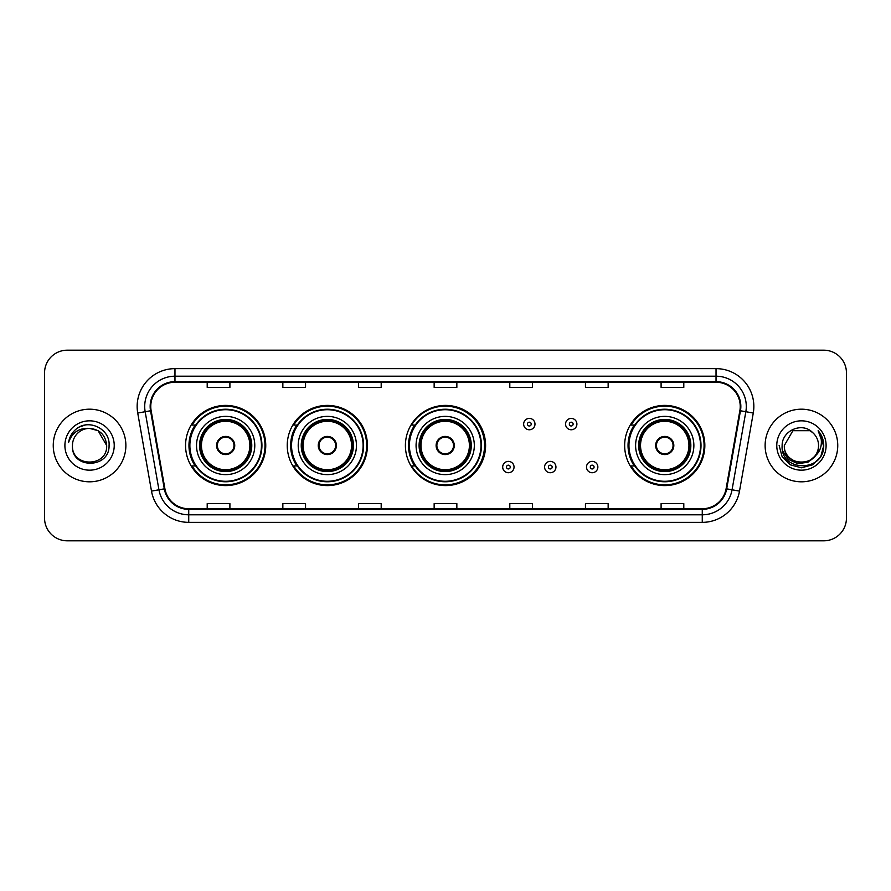 <?xml version="1.0" encoding="UTF-8"?>
<svg xmlns="http://www.w3.org/2000/svg" width="891" height="891" viewBox="0 0 891 891"><rect width="100%" height="100%" fill="white"/><g stroke="black" fill="none" stroke-linecap="round" stroke-linejoin="round"><path stroke-width="1.34" d="M624.647 445.5A40.095 40.095 0 0 0 664.742 485.595A40.095 40.095 0 0 0 704.837 445.5A40.095 40.095 0 0 0 664.742 405.405A40.095 40.095 0 0 0 624.647 445.5M405.405 445.5A40.095 40.095 0 0 0 445.5 485.595A40.095 40.095 0 0 0 485.595 445.5A40.095 40.095 0 0 0 445.5 405.405A40.095 40.095 0 0 0 405.405 445.5M287.236 445.5A40.095 40.095 0 0 0 327.331 485.595A40.095 40.095 0 0 0 367.426 445.5A40.095 40.095 0 0 0 327.331 405.405A40.095 40.095 0 0 0 287.236 445.5M185.562 445.5A40.095 40.095 0 0 0 225.657 485.595A40.095 40.095 0 0 0 265.752 445.5A40.095 40.095 0 0 0 225.657 405.405A40.095 40.095 0 0 0 185.562 445.5M195.174 465.926A36.687 36.687 0 0 1 195.174 425.074M296.859 465.926A36.687 36.687 0 0 1 296.859 425.074M414.716 465.926A36.687 36.687 0 0 1 414.716 425.074M634.258 465.926A36.687 36.687 0 0 1 634.258 425.074M44.55 372.872L44.55 518.128A22.698 22.698 0 0 0 67.248 540.815L823.752 540.815A22.698 22.698 0 0 0 846.45 518.128L846.45 372.872A22.698 22.698 0 0 0 823.752 350.185L67.248 350.185A22.698 22.698 0 0 0 44.55 372.872L44.55 518.128M53.248 445.5A36.308 36.308 0 0 0 89.568 481.808A36.308 36.308 0 0 0 125.876 445.5A36.308 36.308 0 0 0 89.568 409.192A36.308 36.308 0 0 0 53.248 445.5A36.308 36.308 0 0 0 89.568 481.808A36.308 36.308 0 0 0 125.876 445.5A36.308 36.308 0 0 0 89.568 409.192A36.308 36.308 0 0 0 53.248 445.5M765.124 445.5A36.308 36.308 0 0 0 801.432 481.808A36.308 36.308 0 0 0 837.752 445.5A36.308 36.308 0 0 0 801.432 409.192A36.308 36.308 0 0 0 765.124 445.5A36.308 36.308 0 0 0 801.432 481.808A36.308 36.308 0 0 0 837.752 445.5A36.308 36.308 0 0 0 801.432 409.192A36.308 36.308 0 0 0 765.124 445.5M150.768 406.463A24.213 24.213 0 0 1 174.97 382.261L716.03 382.261A24.213 24.213 0 0 1 739.864 410.673L726.098 488.736A24.213 24.213 0 0 1 702.264 508.739L188.736 508.739A24.213 24.213 0 0 1 164.902 488.736L151.136 410.673A24.213 24.213 0 0 1 150.768 406.463M150.156 406.463A24.814 24.814 0 0 0 150.534 410.773L164.3 488.847A24.814 24.814 0 0 0 188.736 509.351L702.264 509.351A24.814 24.814 0 0 0 726.7 488.847L740.466 410.773A24.814 24.814 0 0 0 716.03 381.649L174.97 381.649A24.814 24.814 0 0 0 150.156 406.463M137.726 413.034A37.823 37.823 0 0 1 174.97 368.64L716.03 368.64A37.823 37.823 0 0 1 753.274 413.034L739.508 491.108A37.823 37.823 0 0 1 702.264 522.36L188.736 522.36A37.823 37.823 0 0 1 151.492 491.108L137.726 413.034L145.166 411.72A30.261 30.261 0 0 1 174.97 376.202L716.03 376.202A30.261 30.261 0 0 1 745.834 411.72L732.057 489.794A30.261 30.261 0 0 1 702.264 514.798L188.736 514.798A30.261 30.261 0 0 1 158.943 489.794L145.166 411.72A30.261 30.261 0 0 1 144.71 406.463M823.752 350.185L67.248 350.185M67.248 540.815L823.752 540.815M846.45 518.128L846.45 372.872M726.7 488.847L732.057 489.794L745.834 411.72L753.274 413.034M434.151 382.261L434.151 387.385L456.849 387.385L456.849 382.261M358.505 382.261L358.505 387.385L381.192 387.385L381.192 382.261M282.848 382.261L282.848 387.385L305.546 387.385L305.546 382.261M207.202 382.261L207.202 387.385L229.9 387.385L229.9 382.261M509.808 382.261L509.808 387.385L532.495 387.385L532.495 382.261M585.454 382.261L585.454 387.385L608.152 387.385L608.152 382.261M661.1 382.261L661.1 387.385L683.798 387.385L683.798 382.261M456.849 508.739L456.849 503.615L434.151 503.615L434.151 508.739M381.192 508.739L381.192 503.615L358.505 503.615L358.505 508.739M305.546 508.739L305.546 503.615L282.848 503.615L282.848 508.739M229.9 508.739L229.9 503.615L207.202 503.615L207.202 508.739M532.495 508.739L532.495 503.615L509.808 503.615L509.808 508.739M608.152 508.739L608.152 503.615L585.454 503.615L585.454 508.739M683.798 508.739L683.798 503.615L661.1 503.615L661.1 508.739M106.664 445.5C107.711 467.563 71.414 467.563 72.461 445.5C70.868 469.401 109.827 468.855 109.058 445.5C110.384 429.15 89.145 418.547 76.559 428.76C72.115 432.313 69.453 436.902 68.574 442.504C72.104 432.469 79.099 427.769 89.568 428.393L98.11 430.687L106.664 445.5C107.711 467.563 71.414 467.563 72.461 445.5C71.414 467.563 107.711 467.563 106.664 445.5C107.711 467.563 71.414 467.563 72.461 445.5C71.414 467.563 107.711 467.563 106.664 445.5L98.11 430.687L89.568 428.393L98.11 430.687L106.664 445.5C105.65 435.109 99.948 429.406 89.568 428.393A17.107 17.107 0 0 0 72.461 445.5M64.898 445.5A24.67 24.67 0 0 0 89.568 470.17A24.67 24.67 0 0 0 114.226 445.5A24.67 24.67 0 0 0 89.568 420.83A24.67 24.67 0 0 0 64.898 445.5M76.559 428.76L78.965 427.145L86.861 424.472M196.532 445.5A29.125 29.125 0 0 1 225.657 416.375A29.125 29.125 0 0 1 254.781 445.5A29.125 29.125 0 0 1 225.657 474.625A29.125 29.125 0 0 1 196.532 445.5A29.125 29.125 0 0 0 225.657 474.625A29.125 29.125 0 0 0 254.781 445.5M195.63 425.074A36.308 36.308 0 0 0 195.63 465.926M261.442 445.5A35.785 35.785 0 0 0 225.657 409.715A35.785 35.785 0 0 0 189.872 445.5A35.785 35.785 0 0 0 225.657 481.285A35.785 35.785 0 0 0 261.442 445.5M199.94 445.5A25.716 25.716 0 0 0 225.657 471.216A25.716 25.716 0 0 0 251.385 445.5A25.716 25.716 0 0 0 225.657 419.784A25.716 25.716 0 0 0 199.94 445.5M201.455 445.5A24.213 24.213 0 0 1 225.657 421.287A24.213 24.213 0 0 1 249.87 445.5A24.213 24.213 0 0 1 225.657 469.713A24.213 24.213 0 0 1 201.455 445.5M216.58 445.5A9.077 9.077 0 0 0 225.657 454.577A9.077 9.077 0 0 0 234.734 445.5A9.077 9.077 0 0 0 225.657 436.423A9.077 9.077 0 0 0 216.58 445.5M200.698 445.5A24.97 24.97 0 0 1 225.657 420.53A24.97 24.97 0 0 1 250.627 445.5A24.97 24.97 0 0 1 225.657 470.47A24.97 24.97 0 0 1 200.698 445.5M264.995 445.5A39.338 39.338 0 0 1 192.044 465.926L195.686 465.926A36.275 36.275 0 0 0 261.932 445.589A36.275 36.275 0 0 0 195.686 425.074L192.044 425.074A39.338 39.338 0 0 1 264.995 445.5M216.869 443.228L217.181 443.228A8.776 8.776 0 0 1 234.144 443.228L233.665 443.228A8.32 8.32 0 0 1 225.657 453.82A8.32 8.32 0 0 1 217.649 443.228A8.32 8.32 0 0 1 233.665 443.228L234.444 443.228M234.444 447.772L234.144 447.772A8.776 8.776 0 0 1 217.181 447.772L216.869 447.772M818.539 445.5C819.586 467.563 783.289 467.563 784.336 445.5L792.89 430.687L809.986 430.687L812.637 432.58C802.145 421.577 781.942 430.643 782.131 445.5C780.204 471.896 823.006 472.586 823.707 446.781L823.741 445.5C823.674 439.887 821.814 434.964 818.138 430.721C820.934 435.298 821.914 440.232 821.09 445.5C820.288 449.988 818.105 453.653 814.541 456.493A17.107 17.107 0 0 0 818.539 445.5C819.586 467.563 783.289 467.563 784.336 445.5L792.89 430.687L809.986 430.687L812.637 432.58A17.107 17.107 0 0 1 818.539 445.5C819.586 467.563 783.289 467.563 784.336 445.5C783.445 460.903 805.464 468.755 814.541 456.493M815.633 455.568L807.914 462.251L797.79 463.665L788.479 459.455L782.666 451.046M776.774 445.5A24.67 24.67 0 0 0 801.432 470.17A24.67 24.67 0 0 0 826.102 445.5A24.67 24.67 0 0 0 801.432 420.83A24.67 24.67 0 0 0 776.774 445.5M818.138 430.721L823.73 446.146L822.694 438.74L823.73 446.146L822.694 438.74L823.73 446.146L818.306 430.91L823.73 446.146L818.306 430.91L823.741 445.5L820.756 456.649L812.592 464.812L801.432 467.797L790.284 464.812L782.12 456.649L779.135 445.5M818.306 430.91L823.73 446.157M298.207 445.5A29.125 29.125 0 0 1 327.331 416.375A29.125 29.125 0 0 1 356.456 445.5A29.125 29.125 0 0 1 327.331 474.625A29.125 29.125 0 0 1 298.207 445.5A29.125 29.125 0 0 0 327.331 474.625A29.125 29.125 0 0 0 356.456 445.5M297.316 425.074A36.308 36.308 0 0 0 297.316 465.926M363.116 445.5A35.785 35.785 0 0 0 327.331 409.715A35.785 35.785 0 0 0 291.546 445.5A35.785 35.785 0 0 0 327.331 481.285A35.785 35.785 0 0 0 363.116 445.5M301.615 445.5A25.716 25.716 0 0 0 327.331 471.216A25.716 25.716 0 0 0 353.059 445.5A25.716 25.716 0 0 0 327.331 419.784A25.716 25.716 0 0 0 301.615 445.5M303.129 445.5A24.213 24.213 0 0 1 327.331 421.287A24.213 24.213 0 0 1 351.544 445.5A24.213 24.213 0 0 1 327.331 469.713A24.213 24.213 0 0 1 303.129 445.5M318.254 445.5A9.077 9.077 0 0 0 327.331 454.577A9.077 9.077 0 0 0 336.408 445.5A9.077 9.077 0 0 0 327.331 436.423A9.077 9.077 0 0 0 318.254 445.5M302.372 445.5A24.97 24.97 0 0 1 327.331 420.53A24.97 24.97 0 0 1 352.301 445.5A24.97 24.97 0 0 1 327.331 470.47A24.97 24.97 0 0 1 302.372 445.5M366.669 445.5A39.338 39.338 0 0 1 293.718 465.926L297.36 465.926A36.275 36.275 0 0 0 363.606 445.589A36.275 36.275 0 0 0 297.36 425.074L293.718 425.074A39.338 39.338 0 0 1 366.669 445.5M318.544 443.228L318.855 443.228A8.776 8.776 0 0 1 335.818 443.228L335.339 443.228A8.32 8.32 0 0 1 327.331 453.82A8.32 8.32 0 0 1 319.323 443.228A8.32 8.32 0 0 1 335.339 443.228L336.119 443.228M336.119 447.772L335.818 447.772A8.776 8.776 0 0 1 318.855 447.772L318.544 447.772M416.075 445.5A29.125 29.125 0 0 1 445.199 416.375A29.125 29.125 0 0 1 474.324 445.5A29.125 29.125 0 0 1 445.199 474.625A29.125 29.125 0 0 1 416.075 445.5A29.125 29.125 0 0 0 445.199 474.625A29.125 29.125 0 0 0 474.324 445.5M415.173 425.074A36.308 36.308 0 0 0 415.173 465.926M480.984 445.5A35.785 35.785 0 0 0 445.199 409.715A35.785 35.785 0 0 0 409.415 445.5A35.785 35.785 0 0 0 445.199 481.285A35.785 35.785 0 0 0 480.984 445.5M419.472 445.5A25.716 25.716 0 0 0 445.199 471.216A25.716 25.716 0 0 0 470.916 445.5A25.716 25.716 0 0 0 445.199 419.784A25.716 25.716 0 0 0 419.472 445.5M420.986 445.5A24.213 24.213 0 0 1 445.199 421.287A24.213 24.213 0 0 1 469.401 445.5A24.213 24.213 0 0 1 445.199 469.713A24.213 24.213 0 0 1 420.986 445.5M436.122 445.5A9.077 9.077 0 0 0 445.199 454.577A9.077 9.077 0 0 0 454.276 445.5A9.077 9.077 0 0 0 445.199 436.423A9.077 9.077 0 0 0 436.122 445.5M420.229 445.5A24.97 24.97 0 0 1 445.199 420.53A24.97 24.97 0 0 1 470.158 445.5A24.97 24.97 0 0 1 445.199 470.47A24.97 24.97 0 0 1 420.229 445.5M484.537 445.5A39.338 39.338 0 0 1 411.575 465.926L415.228 465.926A36.275 36.275 0 0 0 481.474 445.589A36.275 36.275 0 0 0 415.228 425.074L411.575 425.074A39.338 39.338 0 0 1 484.537 445.5M436.412 443.228L436.713 443.228A8.776 8.776 0 0 1 453.675 443.228L453.207 443.228A8.32 8.32 0 0 1 445.199 453.82A8.32 8.32 0 0 1 437.191 443.228A8.32 8.32 0 0 1 453.207 443.228L453.987 443.228M453.987 447.772L453.207 447.772A8.32 8.32 0 0 1 437.191 447.772L436.412 447.772M453.207 447.772L453.675 447.772A8.776 8.776 0 0 1 436.713 447.772L437.191 447.772M635.606 445.5A29.125 29.125 0 0 1 664.742 416.375A29.125 29.125 0 0 1 693.866 445.5A29.125 29.125 0 0 1 664.742 474.625A29.125 29.125 0 0 1 635.606 445.5A29.125 29.125 0 0 0 664.742 474.625A29.125 29.125 0 0 0 693.866 445.5M634.715 425.074A36.308 36.308 0 0 0 634.715 465.926M700.515 445.5A35.785 35.785 0 0 0 664.742 409.715A35.785 35.785 0 0 0 628.957 445.5A35.785 35.785 0 0 0 664.742 481.285A35.785 35.785 0 0 0 700.515 445.5M639.014 445.5A25.716 25.716 0 0 0 664.742 471.216A25.716 25.716 0 0 0 690.458 445.5A25.716 25.716 0 0 0 664.742 419.784A25.716 25.716 0 0 0 639.014 445.5M640.529 445.5A24.213 24.213 0 0 1 664.742 421.287A24.213 24.213 0 0 1 688.943 445.5A24.213 24.213 0 0 1 664.742 469.713A24.213 24.213 0 0 1 640.529 445.5M655.653 445.5A9.077 9.077 0 0 0 664.742 454.577A9.077 9.077 0 0 0 673.819 445.5A9.077 9.077 0 0 0 664.742 436.423A9.077 9.077 0 0 0 655.653 445.5M639.771 445.5A24.97 24.97 0 0 1 664.742 420.53A24.97 24.97 0 0 1 689.701 445.5A24.97 24.97 0 0 1 664.742 470.47A24.97 24.97 0 0 1 639.771 445.5M704.079 445.5A39.338 39.338 0 0 1 631.118 465.926L634.76 465.926A36.275 36.275 0 0 0 701.005 445.589A36.275 36.275 0 0 0 634.76 425.074L631.118 425.074A39.338 39.338 0 0 1 704.079 445.5M655.943 443.228L656.255 443.228A8.776 8.776 0 0 1 673.217 443.228L672.738 443.228A8.32 8.32 0 0 1 664.742 453.82A8.32 8.32 0 0 1 656.734 443.228A8.32 8.32 0 0 1 672.738 443.228L673.529 443.228M673.529 447.772L672.738 447.772A8.32 8.32 0 0 1 656.734 447.772L655.943 447.772M672.738 447.772L673.217 447.772A8.776 8.776 0 0 1 656.255 447.772L656.734 447.772M534.99 424.094A5.669 5.669 0 0 1 529.321 429.763A5.669 5.669 0 0 1 523.652 424.094A5.669 5.669 0 0 1 529.321 418.414A5.669 5.669 0 0 1 534.99 424.094A5.669 5.669 0 0 0 529.321 418.414A5.669 5.669 0 0 0 523.652 424.094M576.9 424.094A5.669 5.669 0 0 1 571.231 429.763A5.669 5.669 0 0 1 565.562 424.094A5.669 5.669 0 0 1 571.231 418.414A5.669 5.669 0 0 1 576.9 424.094A5.669 5.669 0 0 0 571.231 418.414A5.669 5.669 0 0 0 565.562 424.094M502.691 467.062A5.669 5.669 0 0 1 508.371 461.382A5.669 5.669 0 0 1 514.04 467.062A5.669 5.669 0 0 1 508.371 472.731A5.669 5.669 0 0 1 502.691 467.062A5.669 5.669 0 0 0 508.371 472.731A5.669 5.669 0 0 0 514.04 467.062M544.601 467.062A5.669 5.669 0 0 1 550.282 461.382A5.669 5.669 0 0 1 555.951 467.062A5.669 5.669 0 0 1 550.282 472.731A5.669 5.669 0 0 1 544.601 467.062A5.669 5.669 0 0 0 550.282 472.731A5.669 5.669 0 0 0 555.951 467.062M586.512 467.062A5.669 5.669 0 0 1 592.192 461.382A5.669 5.669 0 0 1 597.861 467.062A5.669 5.669 0 0 1 592.192 472.731A5.669 5.669 0 0 1 586.512 467.062A5.669 5.669 0 0 0 592.192 472.731A5.669 5.669 0 0 0 597.861 467.062M716.03 368.64L716.03 381.649M145.166 411.72L150.534 410.773M188.736 522.36L188.736 509.351M702.264 509.351L702.264 522.36M151.492 491.108L164.3 488.847M740.466 410.773L745.834 411.72M174.97 368.64L174.97 381.649M732.057 489.794L739.508 491.108M251.763 445.5A26.095 26.095 0 0 0 225.657 419.405A26.095 26.095 0 0 0 199.562 445.5A26.095 26.095 0 0 0 225.657 471.595A26.095 26.095 0 0 0 251.763 445.5M353.437 445.5A26.095 26.095 0 0 0 327.331 419.405A26.095 26.095 0 0 0 301.236 445.5A26.095 26.095 0 0 0 327.331 471.595A26.095 26.095 0 0 0 353.437 445.5M471.294 445.5A26.095 26.095 0 0 0 445.199 419.405A26.095 26.095 0 0 0 419.093 445.5A26.095 26.095 0 0 0 445.199 471.595A26.095 26.095 0 0 0 471.294 445.5M690.837 445.5A26.095 26.095 0 0 0 664.742 419.405A26.095 26.095 0 0 0 638.635 445.5A26.095 26.095 0 0 0 664.742 471.595A26.095 26.095 0 0 0 690.837 445.5M527.427 424.094A1.893 1.893 0 0 0 529.321 425.987A1.893 1.893 0 0 0 531.214 424.094A1.893 1.893 0 0 0 529.321 422.2A1.893 1.893 0 0 0 527.427 424.094M569.338 424.094A1.893 1.893 0 0 0 571.231 425.987A1.893 1.893 0 0 0 573.125 424.094A1.893 1.893 0 0 0 571.231 422.2A1.893 1.893 0 0 0 569.338 424.094M510.253 467.062A1.893 1.893 0 0 0 508.371 465.169A1.893 1.893 0 0 0 506.478 467.062A1.893 1.893 0 0 0 508.371 468.956A1.893 1.893 0 0 0 510.253 467.062M552.164 467.062A1.893 1.893 0 0 0 550.282 465.169A1.893 1.893 0 0 0 548.388 467.062A1.893 1.893 0 0 0 550.282 468.956A1.893 1.893 0 0 0 552.164 467.062M594.074 467.062A1.893 1.893 0 0 0 592.192 465.169A1.893 1.893 0 0 0 590.299 467.062A1.893 1.893 0 0 0 592.192 468.956A1.893 1.893 0 0 0 594.074 467.062"/></g></svg>
